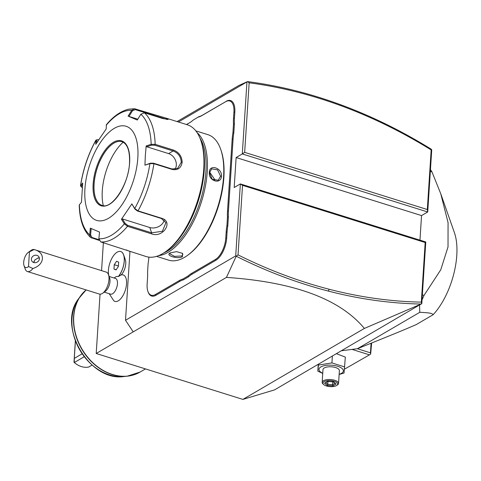<?xml version="1.0" encoding="UTF-8"?>
<svg xmlns="http://www.w3.org/2000/svg" width="481" height="481" viewBox="0 0 481 481"><rect width="100%" height="100%" fill="white"/><g stroke="black" fill="none" stroke-linecap="round" stroke-linejoin="round"><path stroke-width="0.72" d="M236.225 256.229C266.534 271.41 297.264 283.032 328.397 291.101C359.541 299.152 390.434 303.463 421.079 304.046L274.555 389.887L242.881 399.404L96.206 353.493L100.042 294.186M101.563 270.641L103.367 242.737M431.583 149.495L431.168 149.922C401.803 131.77 371.735 117.027 340.963 105.706L340.452 104.666C371.38 116.047 401.593 130.862 431.096 149.116L431.722 150.054L427.717 211.977L421.548 215.584L419.955 240.145M178.427 121.988L247.505 81.596L238.883 85.468L177.08 121.567M421.771 303.896L425.775 241.967L240.362 183.928L235.708 255.898L125.511 320.268L129.96 251.479M421.603 303.866L421.326 302.128L425.18 242.52L242.526 185.341L240.362 183.928L234.187 187.53L236.129 157.54L242.298 153.938L427.717 211.977L427.314 209.53L431.168 149.922M246.951 81.962L242.298 153.938L244.661 152.357L427.314 209.53M233.525 118.194L234.433 118.158A33.856 15.945 -72.6 0 0 234.397 124.014L233.483 124.104A34.512 16.252 107.4 0 1 233.525 118.194L233.916 112.163A17.424 8.201 -72.6 0 0 225.601 101.731L202.375 115.218A33.856 15.945 -72.6 0 1 198.851 116.697L193.109 120.13A34.512 16.252 107.4 0 1 191.071 121.789A34.512 16.252 107.4 0 1 189.472 122.829L186.556 124.537M226.19 101.305A18.08 8.514 107.4 0 1 234.824 112.133L234.433 118.158M228.421 211.129A33.856 15.945 -72.6 0 0 228.385 216.979L227.471 217.069A34.512 16.252 107.4 0 1 227.513 211.159L228.421 211.129L233.081 139.093A33.856 15.945 -72.6 0 1 233.826 132.828L234.397 124.014M191.582 273.388L192.093 274.164A33.856 15.945 -72.6 0 0 188.492 276.84L187.945 276.088A34.512 16.252 107.4 0 1 191.582 273.388L215.398 259.475A17.424 8.201 -72.6 0 0 225.769 238.119L226.677 238.089L227.068 232.058A33.856 15.945 -72.6 0 1 227.814 225.799L228.385 216.979M226.677 238.089A18.08 8.514 107.4 0 1 215.915 260.245L192.093 274.164M148.882 257.131A34.512 16.252 107.4 0 1 148.136 263.414L147.571 272.114A34.512 16.252 107.4 0 1 147.529 278.024L147.138 284.055A17.424 8.201 -72.6 0 0 147.901 291.348A17.424 8.201 -72.6 0 0 155.453 294.492L155.97 295.262L179.786 281.349A33.856 15.945 -72.6 0 1 183.309 279.87L188.492 276.84M155.97 295.262A18.08 8.514 107.4 0 1 148.13 292.003A18.08 8.514 107.4 0 1 148.022 291.666M189.472 122.829L186.466 124.507M190.067 122.402A33.856 15.945 -72.6 0 0 191.354 121.579M242.881 399.404L364.37 328.439C339.965 298.996 293.999 281.986 226.467 277.399L133.231 331.866L125.511 320.268M226.467 277.399L236.213 256.229L235.708 255.898M133.231 331.866L96.206 353.493M121.05 275L118.368 276.521A14.725 6.932 -72.6 0 0 123.623 254.828L125.325 259.674A9.86 4.642 107.4 0 1 121.14 274.916M109.211 293.699L113.799 300.781A13.877 6.536 -72.6 0 0 118.272 300.841A13.877 6.536 -72.6 0 0 126.347 285.636A13.877 6.536 -72.6 0 0 121.927 274.813L120.911 274.952M421.079 304.046L364.37 328.439M425.775 241.967L425.18 242.52M236.213 256.229L238.029 254.876C267.983 269.817 298.34 281.271 329.094 289.237C360.083 297.246 390.825 301.545 421.326 302.128M242.526 185.341L238.029 254.876M421.548 215.584L236.129 157.54M340.963 105.706C310.419 94.48 279.816 86.857 249.158 82.822L244.661 152.357M340.452 104.666C309.53 93.302 278.553 85.612 247.517 81.596L249.158 82.822M352.17 349.434L369.468 354.852L344.48 369.174M369.468 354.852L370.647 354.058L370.448 352.838L357.299 348.719M371.067 343.242L370.448 352.838M371.645 343.013L370.647 354.058M339.141 374.495L344.041 373.04L345.334 357.106L336.508 353.703M318.254 364.364L317.815 371.158L322.739 373.424M318.53 364.201L317.815 371.158M332.359 356.126L331.92 362.921L318.476 365.043M344.703 366.925L331.92 362.921M339.153 374.32A12.223 4.954 -176.3 0 0 341.48 373.352A12.223 4.954 -176.3 0 0 337.74 366.3A12.223 4.954 -176.3 0 0 320.893 366.913A12.223 4.954 -176.3 0 0 322.751 373.262M338.564 383.405L339.388 370.665A8.219 3.331 -176.3 0 0 333.586 367.069A8.219 3.331 -176.3 0 0 324.266 367.965A8.219 3.331 -176.3 0 0 322.985 369.6L322.162 382.347A8.219 3.331 3.7 0 1 323.442 380.712A8.219 3.331 -176.3 0 1 332.762 379.816A8.219 3.331 -176.3 0 1 338.564 383.405A8.219 3.331 -176.3 0 1 337.62 384.824L336.844 385.377A7.395 2.994 -176.3 0 0 334.024 381.235A7.395 2.994 -176.3 0 0 324.086 381.68A7.395 2.994 3.7 0 0 323.611 384.523A7.395 2.994 3.7 0 0 329.816 386.598A7.395 2.994 3.7 0 0 336.538 385.576A7.395 2.994 -176.3 0 0 336.844 385.377M323.611 384.523L322.913 383.874A8.219 3.331 3.7 0 1 322.162 382.347M333.002 385.87L336.129 384.042L333.441 381.8L327.627 381.385L324.501 383.213L327.188 385.455L333.002 385.87L332.605 384.728L334.956 383.351M336.129 384.042L333.105 381.806M327.188 385.455L327.759 384.379L332.605 384.728L332.792 381.824M324.501 383.213L327.928 381.439M327.627 381.385L328.126 380.988L327.627 381.385M333.441 381.8L332.966 381.337L333.441 381.8M327.946 381.481L327.759 384.379L325.757 382.714M422.354 294.907L424.008 295.424L440.77 269.769L448.021 246.921L448.058 222.583L440.734 193.693L431.992 171.957L430.339 171.44M430.459 169.601A105.189 49.531 107.4 0 1 431.992 171.957M419.57 304.984L419.787 312.307L357.503 348.689L341.113 350.811M422.035 299.825A105.189 49.531 -72.6 0 0 424.008 295.424M440.734 193.693L454.407 232.654A54.239 25.541 107.4 0 1 433.116 314.73L416.155 324.639C405.615 329.16 400.619 331.391 357.503 348.689M419.787 312.307C432.491 312.89 432.148 313.702 433.116 314.73M123.623 254.828A14.725 6.932 -72.6 0 0 120.773 251.551A14.725 6.932 -72.6 0 0 120.743 251.545A14.725 6.932 -72.6 0 0 111.345 259.355A14.725 6.932 -72.6 0 0 108.904 275.86M104.197 292.129L110.594 294.131A8.219 3.872 107.4 0 0 112.56 293.789A8.219 3.872 -72.6 0 0 117.214 285.558A8.219 3.872 -72.6 0 0 115.5 278.445L109.109 276.449M118.368 276.521L118.272 276.557A10.853 5.111 -72.6 0 0 115.578 276.984A10.853 5.111 -72.6 0 0 115.35 277.122L114.117 278.012M118.272 276.557A14.725 6.932 -72.6 0 0 124.152 261.784A14.725 6.932 -72.6 0 0 120.719 251.539L120.773 251.551M116.594 261.261L114.256 264.712L113.973 269.041L116.035 269.919L118.38 266.468L118.663 262.139L116.594 261.261M114.256 264.712L118.404 266.011L118.374 266.474M113.973 269.041L116.168 269.727M28.505 266.528L32.894 268.5A11.502 5.417 107.4 0 1 30.183 271.062A11.502 5.417 107.4 0 1 27.429 271.543L99.381 294.065A11.502 5.417 107.4 0 0 102.14 293.584A11.502 5.417 -72.6 0 0 102.669 293.236L105.477 291.203A8.219 3.872 -72.6 0 0 109.632 277.94L108.484 274.669A11.502 5.417 -72.6 0 0 106.253 272.108L34.121 249.537A11.502 5.417 107.4 0 0 31.542 250.066A11.502 5.417 107.4 0 0 31.012 250.415L28.205 252.447A8.219 3.872 -72.6 0 0 24.05 265.71A8.219 3.872 -72.6 0 0 28.505 266.528L29.455 251.84A8.219 3.872 -72.6 0 0 28.205 252.447M102.669 293.236A11.502 5.417 -72.6 0 0 108.484 274.669M27.429 271.543A11.502 5.417 107.4 0 1 25.198 268.987L24.05 265.71M29.455 251.84L34.121 249.537M32.894 268.5C44.715 264.833 45.803 252.778 34.596 249.675M39.388 258.808A4.107 3.644 -27.9 0 0 39.015 257.028A4.107 3.644 -27.9 0 0 34.632 255.357A4.107 3.644 -27.9 0 0 31.379 259.097A4.107 3.644 -27.9 0 0 31.752 260.876A4.107 3.644 -27.9 0 0 36.141 262.548A4.107 3.644 -27.9 0 0 39.388 258.808M39.394 258.441L38.27 257.816L34.806 260.023L34.331 261.003A4.107 3.644 -27.9 0 0 33.616 262.464M34.331 261.003L33.874 262.548M33.935 262.566A4.93 2.321 107.4 0 1 34.945 259.8M198.851 116.697L193.109 120.13M225.601 101.731L201.779 115.644A34.512 16.252 107.4 0 1 198.226 117.142M233.826 132.828L232.924 132.804L233.483 124.104M227.513 211.159L232.173 139.123A34.512 16.252 107.4 0 1 232.924 132.804M227.814 225.799L226.912 225.769L227.471 217.069M225.769 238.119L226.16 232.095A34.512 16.252 107.4 0 1 226.912 225.769M183.309 279.87L182.834 279.076L187.945 276.088M155.453 294.492L179.275 280.579A34.512 16.252 107.4 0 1 182.834 279.076M156.547 256.361L168.675 260.155A65.741 30.958 -72.6 0 0 187.476 255.405L188.318 254.798A64.755 30.489 -72.6 0 0 223.875 177.387A64.755 30.489 -72.6 0 0 221.032 150.276L220.689 149.296A65.741 30.958 -72.6 0 0 207.954 134.68L195.827 130.88M187.476 255.405A65.741 30.958 -72.6 0 0 223.575 176.822A65.741 30.958 -72.6 0 0 220.689 149.296M209.325 172.36C209.289 163.787 222.174 167.815 221.5 176.172C221.062 185.017 208.177 180.988 209.325 172.36L209.524 172.739L211.622 168.867L217.556 169.853L220.593 176.202L218.254 180.219L212.205 179.293L209.524 172.739M158.616 255.633A65.741 30.958 -72.6 0 0 207.245 171.705A65.741 30.958 -72.6 0 0 197.108 132.66M182.359 256.746C177.645 259.409 164.803 255.369 170.184 252.934L176.491 251.623L182.552 253.373L182.359 256.746L181.842 255.97L174.429 256.349L169.757 253.721L170.202 252.922M169.853 253.144L170.184 252.934M164.021 252.802A64.755 30.489 -72.6 0 0 205.886 171.759A64.755 30.489 -72.6 0 0 199.934 138.065M99.128 240.374L90.656 237.5L89.7 234.86L90.332 228.162L99.513 232.064L98.87 238.756L100.794 241.931L146.104 256.535A69.03 32.504 -72.6 0 0 165.849 251.551L167.25 250.535A67.382 31.728 -72.6 0 0 204.257 169.979A67.382 31.728 -72.6 0 0 201.298 141.769A67.382 31.728 -72.6 0 0 201.004 140.969M165.849 251.551A69.03 32.504 -72.6 0 0 203.752 169.029A69.03 32.504 -72.6 0 0 200.721 140.133A69.03 32.504 -72.6 0 0 187.35 124.783L165.35 117.899L168.14 119.432L162.68 118.518L144.348 112.776L140.861 114.25L137.295 120.028L128.114 116.125L131.686 110.353L134.542 108.742L165.35 117.899M173.497 150.072C178.956 152.206 181.848 156.277 182.167 162.277C181.084 168.091 177.778 170.484 172.246 169.45L153.908 163.708L149.922 163.576L150.409 163.173L144.925 165.181L145.34 155.495L146.17 145.935L151.166 144.33L155.165 144.33L173.497 150.072L173.106 150.968C178.241 152.976 180.958 156.758 181.259 162.307L177.681 168.368L171.939 168.963L153.607 163.221L150.409 163.173M82.251 187.548L80.483 185.834L80.634 185.534L81.217 186.273L82.522 184.68M81.271 187.001L81.217 186.273M134.542 108.742L128.451 109.211C118.446 111.79 111.003 119.132 106.421 124.663L106.181 128.944L95.755 144.288L95.887 140.169L97.409 139.646L98.581 139.821M98.918 239.664L92.093 237.53L90.584 234.993L89.7 234.86A66.594 31.355 107.4 0 1 79.389 204.78L81.457 202.26L82.702 183.008L80.634 185.534A66.594 31.355 107.4 0 1 95.797 140.578L97.409 139.646M106.211 125.228A66.594 31.355 107.4 0 1 131.686 110.353L132.461 110.804L135.233 109.608L167.322 119.516M140.861 114.25A66.594 31.355 107.4 0 1 151.166 144.33L151.575 145.178L154.768 145.226L173.106 150.968L168.603 153.595A9.86 7.726 -120.3 0 1 174.976 169.264M98.87 238.756A66.594 31.355 107.4 0 0 124.345 223.875L121.446 219.252L131.872 203.902L134.764 208.532L138.005 210.87L161.875 218.344C173.827 221.915 162.614 238.474 151.383 233.796L127.513 226.323L124.345 223.875L125.18 223.443L122.36 218.927L149.795 227.519A9.86 7.323 -18.9 0 0 164.183 220.094M129.642 251.383L126.244 249.916M144.925 165.181L149.922 163.576A66.594 31.355 107.4 0 1 134.764 208.532L134.921 209.091L137.488 211.015L161.357 218.482L165.903 222.721L162.416 231.265L151.617 232.834L127.748 225.361L125.18 223.443M79.389 204.774L79.233 205.225C79.672 220.082 83.478 230.844 90.656 237.5M137.825 157.888A49.309 23.214 -72.6 0 0 114.286 128.349A49.309 23.214 -72.6 0 0 84.933 188.78A49.309 23.214 -72.6 0 0 108.472 218.32A49.309 23.214 -72.6 0 0 137.825 157.888M96.681 142.803L96.705 140.35M128.114 116.125L128.986 116.432L132.461 110.804M128.986 116.432L137.806 119.198M146.17 145.935L146.705 146.741L151.575 145.178M146.705 146.741L168.603 153.595M121.446 219.252L122.36 218.927M134.921 209.091L131.872 203.902M90.584 234.993L91.204 228.469M121.933 141.679A33.363 15.711 -72.6 0 0 116.859 141.793A33.363 15.711 -72.6 0 0 113.967 143.085A33.363 15.711 -72.6 0 0 94.102 183.982A33.363 15.711 -72.6 0 0 97.896 202.375A33.363 15.711 -72.6 0 0 101.996 205.357M123.148 142.196A42.238 19.889 -72.6 0 0 103.295 205.621M214.61 180.64L214.779 179.599L209.602 172.06M182.239 253.138L182.876 254.569L181.842 255.97M84.205 356.758L74.296 362.548A19.721 15.458 59.7 0 0 88.684 367.051L92.075 365.073M74.296 362.548L74.284 358.393L82.077 353.842M74.284 358.393L75.409 341.029M73.996 362.187L75.349 340.879M329.094 289.237L328.397 291.101M201.779 115.644L202.375 115.218M233.916 112.163L234.824 112.133M232.173 139.123L233.081 139.093M226.16 232.095L227.068 232.058M215.398 259.475L215.915 260.245M179.275 280.579L179.786 281.349M144.348 112.776A69.03 32.504 107.4 0 1 155.165 144.33L154.768 145.226M135.107 108.85L135.233 109.608M153.445 114.592L153.469 115.632M182.167 162.277L181.259 162.307M172.246 169.45L171.939 168.963M153.607 163.221L153.908 163.708A69.03 32.504 107.4 0 1 138.005 210.87L137.488 211.015M127.748 225.361L127.513 226.323A69.03 32.504 107.4 0 1 100.794 241.931M151.383 233.796L151.617 232.834L149.795 227.519M91.552 238.005L92.093 237.53M161.875 218.344L161.357 218.482M129.629 162.674A34.019 16.017 -72.6 0 0 113.384 142.292A34.019 16.017 -72.6 0 0 93.134 183.995A34.019 16.017 -72.6 0 0 109.373 204.371A34.019 16.017 -72.6 0 0 129.629 162.674M94.035 183.958A33.363 15.711 -72.6 0 0 101.966 205.345C111.598 209.878 128.794 184.68 129.527 162.806C129.936 150.769 127.393 143.723 121.897 141.667A33.363 15.711 -72.6 0 0 94.035 183.958M221.5 176.172L220.593 176.202M86.117 289.917A49.309 38.642 59.7 0 0 73.761 316.468A49.309 38.642 59.7 0 0 95.316 364.935A49.309 38.642 59.7 0 0 140.139 372.041L145.484 368.915M134.127 374.729A49.248 38.594 -120.3 0 1 127.158 376.202A49.248 38.594 -120.3 0 1 81.716 349.068A49.248 38.594 -120.3 0 1 80.399 296.158A49.248 38.594 -120.3 0 1 85.107 290.807M86.111 289.911L78.607 298.701A47.872 37.518 59.7 0 0 79.888 350.132A47.872 37.518 59.7 0 0 124.056 376.509A47.872 37.518 59.7 0 0 125.589 376.322M333.231 381.86L327.814 381.469M148.13 292.003L147.901 291.348M200.721 140.133L201.298 141.769M80.483 185.834C83.027 169.522 88.161 154.299 95.887 140.169M78.607 298.701C56.716 326.034 89.496 382.154 124.056 376.509L127.158 376.202L140.139 372.041"/></g></svg>
